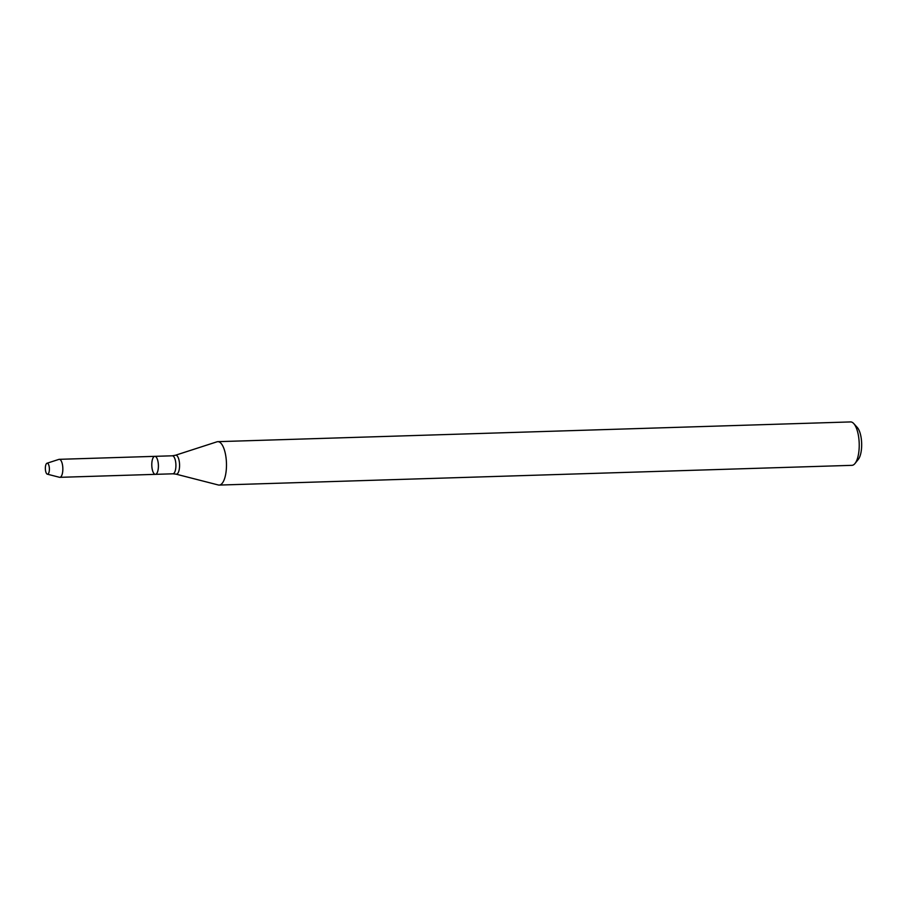 <?xml version="1.0" encoding="UTF-8"?>
<svg xmlns="http://www.w3.org/2000/svg" width="907" height="907" viewBox="0 0 907 907"><rect width="100%" height="100%" fill="white"/><g stroke="black" fill="none" stroke-linecap="round" stroke-linejoin="round"><path stroke-width="1.36" d="M154.496 474.055A9.002 3.299 -91.8 0 0 155.38 474.35A9.002 3.299 -91.8 0 0 158.396 465.246A9.002 3.299 -91.8 0 0 154.814 456.346A9.002 3.299 -91.8 0 0 151.786 464.259A9.002 3.299 -91.8 0 0 154.496 474.055M218.326 484.984A21.723 7.959 -91.8 0 0 219.177 485.075A21.723 7.959 -91.8 0 0 226.455 463.126A21.723 7.959 -91.8 0 0 217.816 441.664A21.723 7.959 -91.8 0 0 216.977 441.811L175.425 455.257A9.501 3.481 -91.8 0 1 179.563 464.588A9.501 3.481 -91.8 0 1 176.015 474.146L218.326 484.984M219.177 485.075L851.922 465.336A21.723 7.959 -91.8 0 0 855.006 463.488A21.723 7.959 -91.8 0 0 859.201 443.387A21.723 7.959 -91.8 0 0 853.759 423.58A21.723 7.959 -91.8 0 0 850.573 421.925L217.816 441.664M855.006 463.488L858.294 459.396A17.38 6.372 -91.8 0 0 861.65 443.308A17.38 6.372 -91.8 0 0 857.296 427.469L853.759 423.58M47.005 474.032A5.499 2.018 -91.8 0 0 47.334 474.18A5.499 2.018 -91.8 0 0 49.386 468.647A5.499 2.018 -91.8 0 0 46.994 463.239A5.499 2.018 -91.8 0 0 45.35 468.329A5.499 2.018 -91.8 0 0 47.005 474.032M47.334 474.18L59.465 477.286A9.002 3.299 -91.8 0 0 59.817 477.331A9.002 3.299 -91.8 0 0 62.832 468.227A9.002 3.299 -91.8 0 0 59.25 459.327A9.002 3.299 -91.8 0 0 58.91 459.384L46.994 463.239M154.814 456.346L172.319 455.802A9.002 3.299 -91.8 0 1 175.901 464.701A9.002 3.299 -91.8 0 1 172.886 473.805L155.38 474.35A9.002 3.299 -91.8 0 0 158.396 465.246A9.002 3.299 -91.8 0 0 154.814 456.346L59.25 459.327M172.886 473.805L176.015 474.146M172.319 455.802L175.425 455.257M155.38 474.35L59.817 477.331"/></g></svg>
